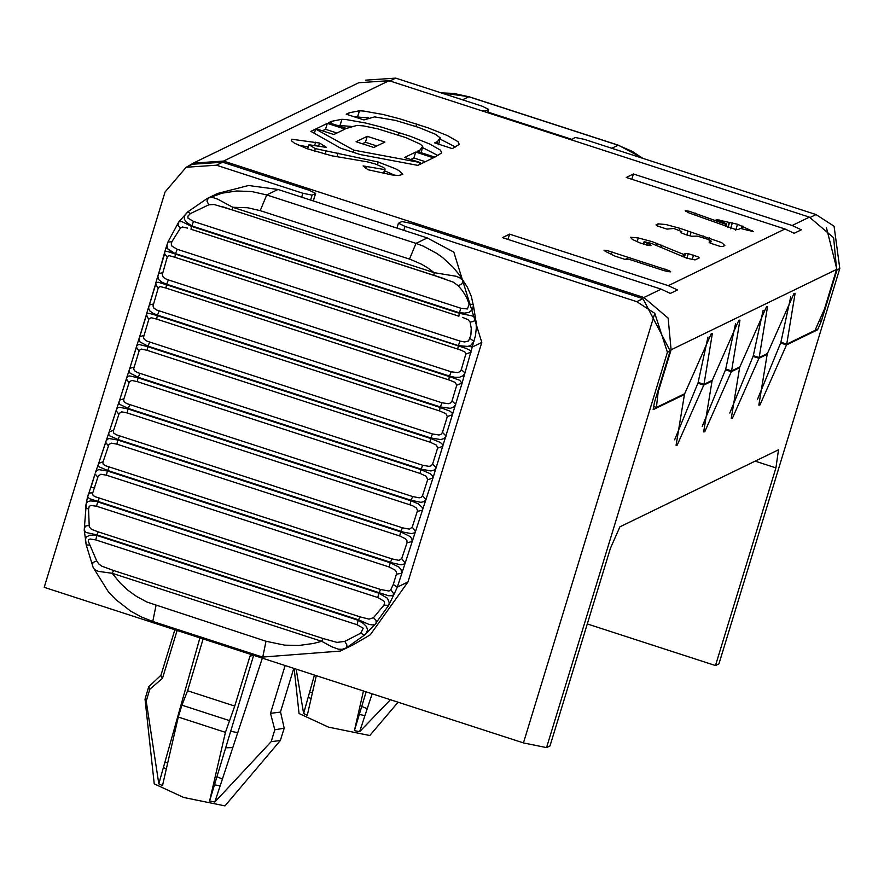 <?xml version="1.0" encoding="UTF-8"?>
<svg xmlns="http://www.w3.org/2000/svg" width="884" height="884" viewBox="0 0 884 884"><rect width="100%" height="100%" fill="white"/><g stroke="black" fill="none" stroke-linecap="round" stroke-linejoin="round"><path stroke-width="1.33" d="M441.127 92.864L453.857 93.439L468.829 96.765L618.104 145.219L632.226 151.352L642.723 158.302M573.031 140.401L571.484 139.241L487.891 112.069M389.524 81.14L395.723 78.124L482.145 106.179L488.631 109.395L485.172 111.075L481.758 110.765M487.692 112.699L488.742 109.285L487.625 112.677M380.628 589.518L389.037 591.042L390.772 589.739L393.269 584.49L397.314 587.12L407.988 581.937L481.802 342.417L472.62 346.882L458.31 345.6L175.518 253.642L170.811 251.542L167.739 248.758L166.91 245.476L168.037 241.818L165.982 247.807L175.474 253.785L174.922 257.277L169.175 255.653L167.43 256.437L162.258 274.802L163.396 277.377L166.667 279.366L451.171 371.799L457.768 372.628L460.012 371.589L461.293 369.667L465.072 372.993L463.039 375.733L459.547 377.258L454.763 377.28L449.481 376.054L166.645 284.239L161.949 282.217L158.822 279.642L157.838 276.67L158.733 273.233L155.717 283.134L158.07 282.206L166.49 284.758L165.96 288.062L160.181 286.56L158.369 287.521L153.02 305.997L153.783 308.041L156.689 310.03L441.967 402.795L448.553 403.723L450.564 402.938L452.033 400.938L455.746 404.441L453.746 407.005L450.31 408.331L440.287 406.916L157.451 315.102L152.744 313.146L149.584 310.715L148.556 307.941L149.418 304.637L146.324 314.571L147.495 313.367L149.065 313.323L157.297 315.632L156.678 319.113L151.23 317.732L148.976 318.848L143.473 337.39L144.258 339.323L147.186 341.224L432.475 433.967L439.017 435.005L441.017 434.309L442.475 432.42L446.111 436.077L444.155 438.464L440.762 439.591L430.806 437.967L147.971 346.152L140.037 341.975L138.954 339.401L139.805 336.24L136.622 346.174L137.893 344.749L139.506 344.572L147.805 346.683L147.098 350.329L141.241 349.047L139.296 350.34L133.639 368.893L134.456 370.716L137.407 372.529L422.696 465.26L429.215 466.398L431.392 465.658L432.63 464.012L436.199 467.835L434.276 470.023L430.939 470.951L421.038 469.106L138.202 377.291L129.948 373.048L129.086 370.96L129.904 367.954L126.655 377.866L128.003 376.23L129.672 375.921L138.037 377.822L137.263 381.634L131.749 380.44L129.351 381.91L123.65 399.645L124.058 401.756L126.633 403.535L412.673 496.565L419.16 497.825L421.115 497.305L422.53 495.626L426.033 499.615L424.154 501.604L420.872 502.322L411.038 500.256L128.202 408.441L119.881 404.441L118.964 402.54L119.76 399.69L116.445 409.557L117.881 407.701L119.594 407.27L128.025 408.972L127.174 412.927L121.627 411.833L119.152 413.469L113.34 431.16L113.771 433.138L116.379 434.806L402.419 527.814L409.513 529.14L412.209 527.196L415.635 531.328L414.121 532.953L411.535 533.627L403.424 532.146L117.981 439.514L109.583 435.768L108.621 434.044L109.395 431.359L106.025 441.149L107.539 439.105L109.296 438.541L117.804 440.044L116.876 444.144L111.296 443.138L108.964 444.497L102.831 462.542L103.295 464.365L105.251 465.636L391.988 558.909L399.038 560.368L401.69 558.622L405.049 562.898L403.568 564.335L401.049 564.81L393.015 563.075L107.572 470.432L98.853 466.719L98.091 465.404L98.831 462.873L95.406 472.564L97.008 470.332L98.809 469.647L107.395 470.962L106.389 475.183L100.776 474.266L98.168 476.222L92.477 493.703L93.151 495.504L95.251 496.731L380.628 589.518L379.092 592.678L97.748 501.35L99.295 498.189M301.676 197.165L302.858 193.264L216.436 165.209L186.148 167.264L192.347 164.247L222.646 162.203L309.068 190.248L315.654 193.364L313.334 200.944M654.79 313.334L523.45 742.914L546.544 747.61L667.409 352.274L654.79 313.334L636.767 301.665L642.966 298.648L411.204 223.409L401.966 221.53L398.408 223.32L396.949 228.094M642.966 298.648L670.171 350.937L667.409 352.274M653.143 409.48L654.458 402.331L670.171 350.937M571.307 139.838L575.053 137.451L584.28 139.34L816.054 214.569L809.843 217.586M766.362 354.031L767.19 354.296L758.837 405.104L759.931 404.96L786.506 344.915L817.534 329.842L821.324 321.268L837.038 269.874L839.8 268.537L834.076 226.249L816.054 214.569M826.474 227.796L837.038 269.874M781.721 342.495L780.649 343.014L757.367 399.645M786.506 344.915L780.649 343.014M653.254 409.59L684.448 394.496L683.619 394.22M187.286 166.7L193.276 163.12L358.771 82.731L389.071 80.687L809.401 217.132L833.634 237.73L836.596 269.421L824.507 308.958L815.015 330.395L786.738 344.13L795.103 293.322L794.009 293.466L767.434 353.512L759.157 357.523L753.312 355.622L763.135 310.273M790.716 296.88L780.892 342.23L786.738 344.13M707.962 337.069L698.139 382.418L703.995 384.319L712.36 333.522L711.266 333.666L684.691 393.7L656.414 407.436L653.375 406.452M658.481 389.17L656.414 407.436M193.276 163.12L223.575 161.076L643.906 297.521L668.138 318.118L671.1 349.81L659.011 389.347M460.818 308.229L467.448 308.991L469.183 304.052L466.498 297.278L462.531 290.825L458.332 285.819L453.315 282.162L433.911 275.388L434.188 272.681L427.922 268.018L421.591 264.239L410.419 259.399L260.216 210.635L266.736 194.933L251.852 191.563L236.746 190.977L222.05 193.176L207.022 198.591L217.541 193.486L248.537 185.496L277.974 189.474L266.736 194.933L416.01 243.387L423.248 246.106L436.884 253.465L442.961 257.852L453.006 267.167L459.15 274.626L467.371 287.145L471.349 296.427L473.371 305.632L472.531 309.61L468.951 312.406L464.851 313.113L459.127 312.693L191.795 225.906L193.486 221.442L460.818 308.229L459.26 313.29L472.642 316.008L475.183 317.997L475.968 320.991L476.332 327.809L475.481 335.555L462.001 383.435L432.84 478.421L397.314 587.12L394.054 594.28L392.142 595.75L388.518 595.728L379.092 592.678L378.838 593.175L387.479 598.269L389.303 602.855L388.662 605.363L375.136 624.17L373.015 624.944L369.125 624.48L358.639 619.861L96.798 534.853L98.301 531.892L360.142 616.888L358.186 620.281L363.291 623.375L366.517 626.612L367.523 629.872L366.517 632.734L364.451 635.11L346.395 647.861L342.163 649.331L338.34 649.165L331.953 646.845L321.666 641.298L112.169 573.285L113.627 570.523L323.135 638.535L321.666 641.298L313.345 643.486L299.135 645.442L284.692 645.154L265.996 641.254L262.78 657.044M409.491 259.089L416.01 243.387L427.248 237.929L277.974 189.474M427.248 237.929L453.835 252.139L481.802 342.417M470.067 338.561L474.001 341.39L470.509 345.655L466.244 346.705L458.354 345.456L460.045 341.091L464.597 341.975L468.531 340.981L470.863 335.158L471.26 328.428L470.1 322.13L468.122 319.71L462.498 317.367M390.827 589.639L394.054 594.28L388.662 605.363L383.932 605.153L384.584 602.943L383.91 601.043L377.766 597.518L378.838 593.175L97.638 501.891L96.566 506.234L90.798 505.449L89.207 506.444L88.566 509.261L89.262 526.986L91.571 529.35L98.301 531.892M360.142 616.888L369.004 619.131L373.49 617.706L376.109 620.435L376.098 623.397L364.451 635.11L360.771 633.154L363.236 628.226L357.048 624.723L358.186 620.281L96.897 535.461L95.748 539.903L90.069 539.008L88.654 539.748L88.245 541.196L96.699 560.854L98.71 563.904L101.704 566.147L113.627 570.523M373.49 617.706L383.932 605.153M323.135 638.535L336.992 642.392L344.826 641.397L346.948 645.044L346.395 647.861L340.263 651.077L262.537 657.077L152.545 621.375L141.285 616.933L130.633 611.109L115.55 599.363L108.257 591.628L93.052 567.263M344.826 641.397L360.771 633.154M89.306 545.03L86.234 544.986L85.339 539.837L86.234 537.008L89.947 535.174L96.897 535.461L96.798 534.853L85.914 532.444L84.223 530.091L86.278 503.305L87.66 501.758L90.245 500.93L97.748 501.35L89.395 498.631L87.682 496.93L94.942 474.244M86.256 544.798L84.223 530.091M92.511 565.44L92.919 562.578L96.699 560.854M265.996 641.254L147.053 602.092L136.788 596.589L128.07 590.346L120.379 583.241L112.169 573.285L98.356 571.362L94.765 569.694L93.218 567.639M88.566 509.261L85.483 507.283M85.56 506.974L87.715 495.924M84.356 528.687L85.461 526.079L89.03 525.361M167.971 242.05L171.872 241.752L171.231 243.995L171.894 246.106L177.209 249.277L460.045 341.091M168.037 241.818L178.767 221.917L177.971 225.431L180.413 228.094L171.872 241.752M158.733 273.233L164.789 251.962L164.49 253.465L167.275 257.133M165.982 247.807L164.789 251.962L165.883 251.211L168.579 251.841L465.724 348.296L470.365 350.462L471.106 352.175L465.824 354.053L464.896 351.942L460.332 349.931L174.922 257.277M158.667 273.532L162.744 272.758M155.595 283.963L158.181 288.272M149.341 304.969L153.484 304.019M146.158 315.489L146.324 314.571L148.766 319.654M139.705 336.616L143.926 335.5M134.081 367.092L129.793 368.363L136.622 346.174L136.434 347.18L139.064 351.191M123.981 398.717L119.627 400.143L126.655 377.866L126.434 378.949L129.097 382.816M113.66 430.276L109.229 431.867L116.445 409.557L116.191 410.717L118.876 414.419M103.141 461.702L98.643 463.426L106.025 441.149L105.726 442.387L108.456 445.934M90.93 487.482L95.074 473.89L97.848 477.249M88.102 494.963L89.649 492.985L92.721 492.874M90.908 487.659L94.721 487.581M412.209 527.196L417.524 510.576L416.463 507.98L412.552 505.681L127.174 412.927M401.69 558.622L407.005 542.842L412.187 541.472L411.878 538.931L410.099 536.522L400.64 531.859L402.419 527.814M407.005 542.842L406.971 540.765L405.657 538.875L399.712 535.958L400.64 531.859L117.804 440.044L119.583 436M393.269 584.49L396.397 574.169L401.48 573.362L401.601 571.793L400.982 569.495L398.927 567.064L390.231 562.777L391.988 558.909M396.397 574.169L396.441 572.136L395.358 570.246L389.225 566.998L390.231 562.777L107.395 470.962L109.152 467.095M452.033 400.938L456.73 385.192L462.001 383.17L459.614 380.231L449.326 376.573L451.171 371.799M456.73 385.192L455.205 382.407L448.796 379.888L449.326 376.573L166.49 284.758L168.336 279.985M442.475 432.42L447.315 416.574L452.586 414.662L451.989 412.817L449.934 411.148L440.133 407.447L441.967 402.795M447.315 416.574L445.879 413.579L439.514 410.927L440.133 407.447L157.297 315.632L159.131 310.969M432.63 464.012L437.613 448.111L442.862 446.332L442.343 444.298L440.354 442.442L430.641 438.497L432.475 433.967M437.613 448.111L436.497 445.116L429.944 442.144L430.641 438.497L147.805 346.683L149.639 342.152M422.53 495.626L427.646 479.736L432.873 478.078L432.42 475.868L430.508 473.824L420.872 469.636L422.696 465.26M427.646 479.736L426.364 476.343L420.099 473.448L420.872 469.636L138.037 377.822L139.86 373.446M417.425 511.339L422.596 510.178L422.254 507.449L418.165 503.758L410.861 500.786L412.673 496.565M178.8 221.884L181.761 221.541L191.375 226.326L191.01 229.243L458.873 316.207M190.966 229.232L458.895 316.207L459.26 313.29L191.375 226.326L191.795 225.906L186.192 222.083L184.347 219.144L184.69 215.63L187.773 211.862L178.778 221.917M187.739 211.895L190.447 213.563L187.938 216.105L187.994 218.138L193.486 221.442M232.393 209.972L214.005 204.48L208.801 204.823L190.447 213.563M469.183 304.052L473.294 304.593L475.559 318.804L473.702 321.433L470.1 322.13M458.332 285.819L461.945 283.786L463.216 280.659L460.199 278.051L456.277 276.283L434.188 272.681L232.768 207.287L232.437 210.005L444.862 278.88M232.492 210.005L433.856 275.399M208.801 204.823L206.944 201.011L208.414 197.95L212.237 197.298L217.773 199.187L232.768 207.287L247.586 207.74L260.216 210.635M340.263 651.077L353.125 644.834L370.219 634.867L407.988 581.937M187.541 228.105L182.391 227L180.413 228.094M398.518 223.199L404.994 226.426L403.811 230.315M186.148 167.264L165.065 191.994L44.2 587.33L523.45 742.914M636.767 301.665L404.994 226.426M698.968 382.695L697.896 383.214L674.625 439.845M726.56 369.291L725.477 369.81L702.205 426.442M754.14 355.898L753.069 356.418L729.786 413.049M735.554 323.677L725.72 369.026L731.576 370.926L739.941 320.118L738.847 320.262L712.272 380.308L703.995 384.319M546.544 747.61L549.992 745.941L610.424 548.268L619.916 526.831L778.517 449.79L775.92 467.879L715.487 665.553L587.285 623.938M697.896 383.214L703.752 385.115L677.177 445.149L676.083 445.293L684.448 394.496M759.157 357.523L767.522 306.726L766.428 306.87L739.853 366.904L731.576 370.926M633.419 173.993L792.141 225.508L801.335 229.807L794.175 233.288L784.981 228.989L626.259 177.463L633.419 173.993L631.806 179.264M670.348 293.433L677.509 289.952L668.315 285.665L509.593 234.138L502.432 237.619L661.155 289.145L670.348 293.433M354.296 116.799L368.562 117.87M349.058 112.809L359.423 110.765L363.81 111.064L383.07 114.489L399.645 118.776L428.154 127.871L447.359 135.55L458.045 141.683L459.293 144.379L452.299 148.611L434.619 142.877L437.547 141.451L440.221 137.849L435.204 134.169L418.475 127.351L395.391 120.379L374.551 116.887L363.91 119.926L346.23 114.191L349.058 112.82L348.418 114.898M336.837 125.318L351.025 126.39M331.511 121.34L341.876 119.296L346.23 119.572L365.435 122.986L381.998 127.252L410.507 136.335L429.746 144.026L440.475 150.158L441.746 152.888L434.795 157.12L417.115 151.385L420.044 149.96L422.718 146.346L420.165 144.081L405.999 137.65L377.877 128.876L363.468 125.904L357.037 125.395L346.406 128.423L328.726 122.688L331.5 121.34L330.881 123.384M309.002 144.755L315.312 148.589L378.131 161.993L395.303 168.667L398.761 170.479L402.828 174.369L398.529 175.529L391.789 174.899L367.976 169.739L363.081 165.927L384.662 169.584L384.949 168.756L383.457 167.441L375.159 163.927L367.468 161.871L331.776 155.794L307.024 148.689L294.383 143.131L291.322 140.678L291.72 139.23L319.577 143.053L326.516 147.429L309.002 144.755L307.522 148.866M326.008 151.208L325.08 154.225M315.312 148.589L314.505 151.219M725.477 369.81L731.333 371.711L704.758 431.757L703.664 431.9L712.029 381.092L711.2 380.827M753.069 356.418L758.914 358.318L732.339 418.353L731.245 418.497L739.61 367.7L738.781 367.424M164.811 762.494L167.606 762.826M216.923 776.749L222.425 779.036M262.338 658.149L220.138 785.931L214.503 784.782L209.607 800.959L225.431 732.35L234.735 706.073L249.885 656.503L252.846 655.066M253.874 654.569L214.503 784.782M199.906 637.883L158.811 783.843L162.468 785.655L178.292 717.046L181.916 705.178L229.055 720.482M271.178 741.665L274.802 729.797L284.206 728.217L280.339 740.516L271.178 741.665L214.823 802.02L220.138 785.931M285.123 665.541L270.515 713.355L274.802 729.797M234.735 706.073L187.596 690.769L181.916 705.178M203.132 638.922L187.596 690.769M225.431 732.35L178.292 717.046M158.811 783.843L146.214 701.089L145.031 699.145L148.7 686.791L149.838 689.233L146.214 701.089M145.031 699.145L154.236 783.854L183.706 797.479L224.967 805.876L280.339 740.516M209.607 800.959L214.823 802.02M293.797 668.359L280.427 712.084L270.515 713.355M284.206 728.217L280.427 711.487M312.417 692.492L309.621 692.15M367.236 708.692L361.733 706.415M372.153 693.796L359.633 731.676L390.43 699.73M366.142 691.841L359.302 714.449L364.948 715.598M314.428 675.056L308.207 697.178L311.024 698.603M359.633 731.676L354.418 730.615L359.302 714.449M363.446 690.968L354.418 730.615M398.076 702.216L369.777 735.532L328.517 727.134L299.046 713.51L294.151 668.47M296.162 669.122L303.621 713.499L307.278 715.311L316.306 675.663M302.858 193.264L312.096 195.143L315.544 193.474L313.267 200.922M250.868 654.425L249.885 656.503M149.838 689.233L162.501 678.293L160.866 675.531L174.855 629.751M162.501 678.293L177.12 630.48M303.621 713.499L308.207 697.178M395.723 78.124L365.435 80.168M606.844 250.426L669.531 270.78L670.691 271.841L667.829 271.609L662.591 270.195L626.303 258.415L627.496 259.498L624.634 259.266M624.612 259.266L614.866 256.084L605.22 251.288L603.938 250.172L606.833 250.426M644.005 244.304L644.127 241.697L650.315 244.791L650.989 245.608L648.127 245.376L640.237 243.012L632.436 239.498L630.469 237.277L638.27 237.929L652.392 241.73M650.016 245.664L650.293 244.78L650.027 245.664L650.315 244.791L650.989 245.608M651.309 243.354L644.138 241.697M698.04 256.835L699.211 257.907L695.078 259.907L686.979 258.261L651.32 243.354M652.425 241.741L683.553 254.404L685.509 253.454L688.26 253.664L698.029 256.824M721.676 242.636L724.836 245.531L722.769 246.537L719.908 246.304L710.15 243.122L709.079 242.083L711.145 241.089L707.023 239.056L697.399 236.127L691.531 236.238L686.293 234.835L681.785 233.078L680.647 232.017L681.741 231.442L681.321 232.835M711.145 241.089L710.515 243.299M665.862 224.514L680.006 228.337L721.676 242.625M691.045 232.503L690.006 235.895M657.166 225.928L656.038 224.868L658.094 223.862L665.84 224.514M666.901 229.089L657.177 225.928M681.663 231.52L673.829 228.481L666.923 229.1M689.189 211.243L725.93 224.359L726.759 223.95L716.184 219.552L737.532 224.249L753.422 231.641L740.516 228.415L738.052 229.586L735.179 229.343L688.99 212.911L685.155 210.735L689.155 211.232M724.261 221.199L723.72 222.967M685.851 211.552L685.155 210.735M298.295 145.153L308.118 146.91M384.662 169.584L383.501 173.363M384.562 170.8L394.905 175.297M438.574 144.766L440.221 137.849M437.547 141.451L436.884 143.617M440.287 139.164L455.547 147.031M421.071 153.275L422.718 146.346M420.044 149.96L419.381 152.114M422.773 147.683L438.022 155.551M715.487 665.553L718.935 663.873L839.8 268.537M712.029 381.092L703.752 385.115M767.19 354.296L758.914 358.318M739.61 367.7L731.333 371.711M166.214 768.947L163.396 767.511M161.197 675.033L148.7 686.791M751.897 231.63L752.229 230.547L751.919 231.641M742.88 227.243L742.339 229M741.996 225.972L741.168 228.625M732.339 222.845L730.527 228.779L732.306 222.845M729.167 222.79L727.83 227.177M718.526 221.155L718.99 219.773L718.57 221.166M726.759 223.95L725.974 226.503M725.93 224.359L725.344 226.271M647.243 243.443L646.745 245.056M686.912 258.238L688.26 253.664M683.553 254.404L682.857 256.68M626.303 258.415L625.971 259.498L626.325 258.426M316.185 128.788L327.334 123.373L345.003 129.108L333.854 134.523L316.185 128.788M356.086 141.738L367.236 136.324L384.916 142.059L373.766 147.473L356.086 141.738M433.392 157.805L417.8 165.374L360.23 154.545L340.649 148.192L310.87 131.362L315.632 129.053L353.744 150.125L420.132 162.534L404.563 157.474L415.712 152.059L433.392 157.805M338.064 153.031L336.948 156.777M509.593 234.138L507.98 239.42M340.064 125.219L341.909 119.296L340.064 125.219M359.423 110.765L357.611 116.699L359.457 110.765M322.417 130.81L325.511 129.296L336.959 133.02M362.318 143.76L365.423 142.258L376.871 145.97M410.795 159.496L413.9 157.993L425.348 161.706M291.72 139.23L291.289 140.633L291.709 139.241M378.131 161.993L377.313 164.667M319.577 143.053L318.748 145.772M315.632 129.053L314.328 133.318M353.744 150.125L353.092 152.236M420.132 162.534L419.513 164.535M415.712 152.059L413.9 157.993M367.236 136.324L365.423 142.258M327.334 123.373L325.511 129.296M416.784 124.003L416.021 126.511M399.137 132.478L398.375 134.976M462.542 99.815L468.829 96.765M618.104 145.219L611.816 148.269M484.951 111.804L485.172 111.075M821.324 321.268L819.335 320.627M815.545 329.202L817.534 329.842M139.992 335.931L145.959 316.671M149.595 304.35L155.385 285.256M158.888 272.979L164.49 254.117M357.048 624.723L95.748 539.903M377.766 597.518L96.566 506.234M175.474 253.785L177.209 249.277M410.01 504.753L410.861 500.786L128.025 408.972L129.838 404.75M230.68 731.267L237.741 732.681M178.612 713.454L179.275 713.819M389.225 566.998L106.389 475.183M429.944 442.144L147.098 350.329M461.293 369.667L465.824 354.053M399.712 535.958L116.876 444.144M420.099 473.448L137.263 381.634M439.514 410.927L156.678 319.113M448.796 379.888L165.96 288.062M457.757 349.092L458.31 345.6M156.004 605.551L152.788 621.341M312.096 195.143L310.593 200.06M222.646 162.203L216.436 165.209M755.146 461.139L775.92 467.879M665.011 269.023L664.481 270.78M612.082 251.841L611.319 254.327M638.27 237.929L637.11 241.73M647.298 243.465L646.812 245.078M647.187 243.431L646.69 245.045M693.531 255.089L692.139 259.653M685.509 253.454L684.338 257.299M661.729 245.166L661.033 247.432M657.287 243.42L656.635 245.575M709.421 237.884L708.857 239.708M703.565 235.984L703.023 237.763M687.995 231.199L686.879 234.824M680.006 228.337L679.453 230.16M658.094 223.862L657.431 226.061M752.273 230.569L751.941 231.641M747.742 228.823L747.212 230.558M737.532 224.249L735.72 230.183M732.372 222.856L730.56 228.79M729.521 222.624L728.096 227.276M719.046 219.785L718.615 221.188M695.365 213.132L694.78 215.044M315.621 142.191L314.759 145.02M291.753 139.219L291.311 140.655M366.219 166.667L365.799 168.037M378.242 162.037L377.424 164.7M378.021 161.96L377.203 164.623M416.85 124.025L416.088 126.545M416.718 123.981L415.955 126.489M359.501 110.765L357.677 116.699M399.203 132.501L398.441 134.998M399.06 132.456L398.297 134.954M341.942 119.296L340.13 125.23M836.596 269.421L671.1 349.81M809.401 217.132L792.141 225.519M668.315 285.665L784.981 228.989M643.906 297.521L661.155 289.145M389.071 80.687L223.575 161.076M643.198 158.457L618.336 145.186L469.061 96.732L441.028 92.831M86.234 544.986L93.185 567.561M232.812 747.61L225.674 747.809M176.159 726.084L175.452 724.681M187.773 211.862L207.022 198.602M221.895 206.502L232.437 210.005M149.418 304.637L155.396 284.648M139.805 336.24L145.982 316.096M129.904 367.954L136.258 347.721M119.76 399.69L126.268 379.446M109.395 431.359L116.036 411.159M98.831 462.873L105.583 442.785M643.342 244.106L644.049 241.774M383.755 173.408L385.037 169.231"/></g></svg>
